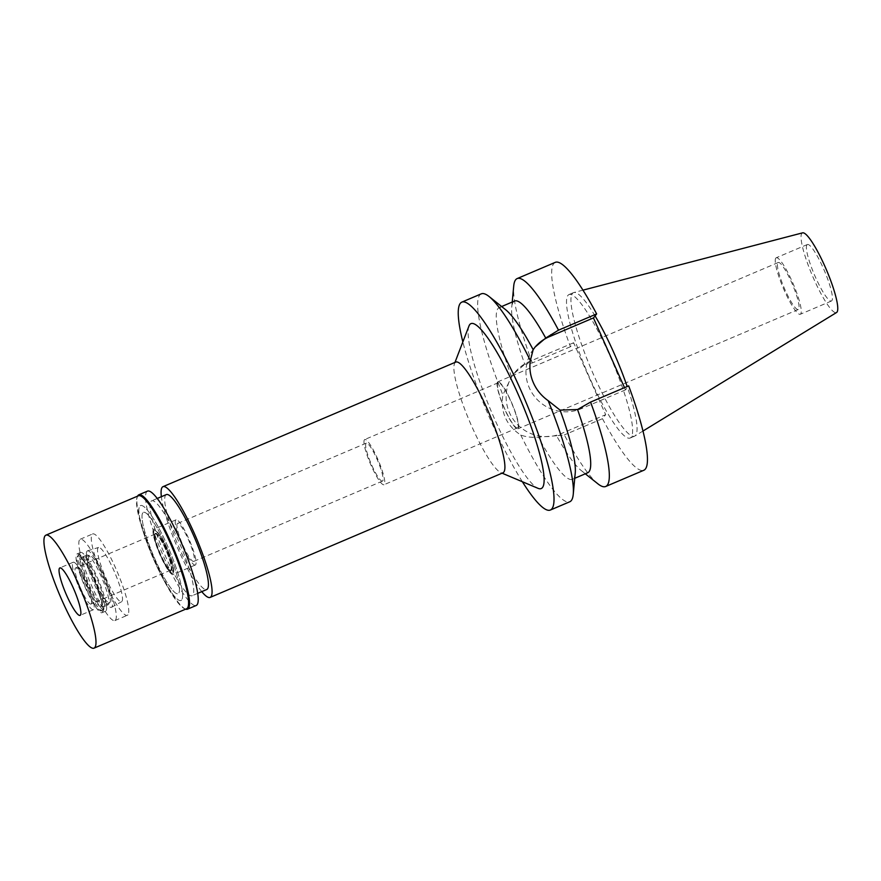<?xml version="1.0" encoding="UTF-8"?>
<svg xmlns="http://www.w3.org/2000/svg" width="881" height="881" viewBox="0 0 881 881"><rect width="100%" height="100%" fill="white"/><g stroke="black" fill="none" stroke-linecap="round" stroke-linejoin="round"><path stroke-width="0.66" stroke-dasharray="4.41 3.3" d="M802.635 232.837A43.312 7.599 -113.1 0 0 801.864 233.355A43.312 7.599 -113.1 0 0 813.449 278.121A43.312 7.599 -113.1 0 0 836.543 312.524M806.974 244.83A30.703 5.385 66.9 0 1 807.381 244.511A30.703 5.385 66.9 0 1 823.79 269.322A30.703 5.385 66.9 0 1 831.84 300.685A30.703 5.385 66.9 0 1 831.433 301.016A30.703 5.385 66.9 0 1 815.024 276.194A30.703 5.385 66.9 0 1 806.974 244.83M595.071 315.916A77.991 13.678 -113.1 0 0 573.806 292.536A77.991 13.678 -113.1 0 0 573.476 292.646A77.991 13.678 -113.1 0 0 572.43 293.472A77.991 13.678 -113.1 0 0 592.88 373.148A77.991 13.678 -113.1 0 0 634.54 436.172A77.991 13.678 -113.1 0 0 634.86 436.007A77.991 13.678 -113.1 0 0 635.597 435.357A77.991 13.678 -113.1 0 0 627.184 386.517M567.97 295.366A77.991 13.678 66.9 0 1 569.027 294.54A77.991 13.678 66.9 0 1 610.687 357.576A77.991 13.678 66.9 0 1 631.148 437.251A77.991 13.678 66.9 0 1 630.091 438.066A77.991 13.678 66.9 0 1 588.431 375.031A77.991 13.678 66.9 0 1 567.97 295.366M555.316 262.34A112.988 19.811 -113.1 0 0 553.797 263.529A112.988 19.811 -113.1 0 0 570.436 346.74L573.63 342.742L605.665 414.687L602.472 418.684A112.988 19.811 -113.1 0 0 643.802 470.278M624.508 387.651L625.488 389.876L628.682 385.878M573.63 342.742L529.349 361.584A39.546 38.764 38.6 0 0 514.471 372.872A39.546 38.764 38.6 0 0 509.537 412.804A39.546 38.764 38.6 0 0 561.384 433.529L605.665 414.687M570.436 346.74L532.311 362.961L524.768 364.294A93.342 16.365 -113.1 0 1 511.74 307.183L512.224 302.029M514.603 301.016A93.342 16.365 -113.1 0 0 513.348 301.996A93.342 16.365 -113.1 0 0 511.74 307.183M532.311 362.961A112.988 19.811 66.9 0 1 513.722 286.028M625.488 389.876L581.207 408.718A39.546 38.764 -141.4 0 1 529.371 387.981A39.546 38.764 -141.4 0 1 534.293 348.05A39.546 38.764 -141.4 0 1 534.701 347.566M597.891 483.823A112.988 19.811 66.9 0 1 564.347 434.906L556.583 435.754A93.342 16.365 -113.1 0 0 581.273 470.575A93.342 16.365 -113.1 0 0 587.704 472.789M602.472 418.684L564.347 434.906M556.583 435.754L538.456 437.152C531.937 437.692 526.034 436.987 520.748 435.027C506.278 425.402 500.32 412.033 502.886 394.919L511.564 376.749L513.667 373.874L524.768 364.294M481.301 293.836A112.988 19.811 -113.1 0 0 479.782 295.025A112.988 19.811 -113.1 0 0 502.886 394.919M511.564 376.749A93.342 16.365 66.9 0 1 498.018 308.526A93.342 16.365 66.9 0 1 499.274 307.546A93.342 16.365 66.9 0 1 505.694 309.76M575.227 473.152A93.342 16.365 66.9 0 1 573.619 478.339A93.342 16.365 66.9 0 1 572.364 479.319A93.342 16.365 66.9 0 1 538.456 437.152M520.748 435.027A112.988 19.811 -113.1 0 0 569.776 501.774M522.356 481.72A112.988 19.811 66.9 0 1 462.855 341.905M468.978 325.992A89.653 15.726 -113.1 0 0 491.631 412.231A89.653 15.726 -113.1 0 0 538.071 488.349M455.84 362.058A60.183 10.55 -113.1 0 0 455.025 362.697A60.183 10.55 -113.1 0 0 454.486 363.688A60.183 10.55 -113.1 0 0 469.683 421.57A60.183 10.55 -113.1 0 0 500.86 472.668A60.183 10.55 -113.1 0 0 502.963 472.811M201.76 591.636A60.183 10.55 66.9 0 1 161.366 496.708M166.366 494.571A51.583 9.041 -113.1 0 0 165.672 495.122A51.583 9.041 -113.1 0 0 179.195 547.817A51.583 9.041 -113.1 0 0 206.76 589.51M181.64 599.95A51.583 9.041 66.9 0 1 180.946 600.49A51.583 9.041 66.9 0 1 153.393 558.796A51.583 9.041 66.9 0 1 139.859 506.101A51.583 9.041 66.9 0 1 140.553 505.562A51.583 9.041 66.9 0 1 168.117 547.255A51.583 9.041 66.9 0 1 181.64 599.95A51.583 9.041 -113.1 0 0 168.117 547.255A51.583 9.041 -113.1 0 0 140.553 505.562A51.583 9.041 -113.1 0 0 139.859 506.101A51.583 9.041 -113.1 0 0 153.393 558.796A51.583 9.041 -113.1 0 0 180.946 600.49A51.583 9.041 -113.1 0 0 181.64 599.95M142.843 512.808A44.215 7.753 -113.1 0 0 154.439 557.97A44.215 7.753 -113.1 0 0 178.061 593.706A44.215 7.753 -113.1 0 0 178.656 593.243A44.215 7.753 -113.1 0 0 167.06 548.07A44.215 7.753 -113.1 0 0 143.438 512.346A44.215 7.753 -113.1 0 0 142.843 512.808A44.215 7.753 66.9 0 1 143.438 512.346A44.215 7.753 66.9 0 1 167.06 548.07A44.215 7.753 66.9 0 1 178.656 593.243A44.215 7.753 66.9 0 1 178.061 593.706A44.215 7.753 66.9 0 1 154.439 557.97A44.215 7.753 66.9 0 1 142.843 512.808M127.921 614.828A44.215 7.753 66.9 0 1 127.327 615.301A44.215 7.753 66.9 0 1 103.705 579.566A44.215 7.753 66.9 0 1 92.109 534.393A44.215 7.753 66.9 0 1 92.703 533.93A44.215 7.753 66.9 0 1 116.325 569.666A44.215 7.753 66.9 0 1 127.921 614.828M98.077 547.806A29.48 5.165 -113.1 0 0 105.918 578.167A29.48 5.165 -113.1 0 0 121.644 601.69A29.48 5.165 -113.1 0 0 121.952 601.426A29.48 5.165 -113.1 0 0 114.332 571.571A29.48 5.165 -113.1 0 0 98.562 547.453A29.48 5.165 -113.1 0 0 98.077 547.806M172.852 573.068A23.28 4.086 66.9 0 1 172.61 573.278A23.28 4.086 66.9 0 1 160.188 554.689A23.28 4.086 66.9 0 1 153.999 530.714A23.28 4.086 66.9 0 1 154.373 530.439A23.28 4.086 66.9 0 1 166.828 549.48A23.28 4.086 66.9 0 1 172.852 573.068A23.28 4.086 -113.1 0 0 166.828 549.48A23.28 4.086 -113.1 0 0 154.373 530.439A23.28 4.086 -113.1 0 0 153.999 530.714A23.28 4.086 -113.1 0 0 160.188 554.689A23.28 4.086 -113.1 0 0 172.61 573.278A23.28 4.086 -113.1 0 0 172.852 573.068M153.47 529.547A24.558 4.306 -113.1 0 0 159.913 554.634A24.558 4.306 -113.1 0 0 173.039 574.489A24.558 4.306 -113.1 0 0 173.37 574.236A24.558 4.306 -113.1 0 0 166.927 549.138A24.558 4.306 -113.1 0 0 153.801 529.283A24.558 4.306 -113.1 0 0 153.47 529.547M195.626 564.765A24.558 4.306 66.9 0 1 195.296 565.018A24.558 4.306 66.9 0 1 182.169 545.174A24.558 4.306 66.9 0 1 175.726 520.076A24.558 4.306 66.9 0 1 176.057 519.823A24.558 4.306 66.9 0 1 189.184 539.668A24.558 4.306 66.9 0 1 195.626 564.765M177.312 523.655A20.637 3.623 -113.1 0 0 182.73 544.733A20.637 3.623 -113.1 0 0 193.754 561.406A20.637 3.623 -113.1 0 0 194.029 561.186A20.637 3.623 -113.1 0 0 188.622 540.108A20.637 3.623 -113.1 0 0 177.599 523.435A20.637 3.623 -113.1 0 0 177.312 523.655M382.728 480.894A20.637 3.623 66.9 0 1 382.453 481.114A20.637 3.623 66.9 0 1 371.43 464.441A20.637 3.623 66.9 0 1 366.011 443.363A20.637 3.623 66.9 0 1 366.287 443.143A20.637 3.623 66.9 0 1 377.31 459.816A20.637 3.623 66.9 0 1 382.728 480.894M364.426 439.784A24.558 4.306 -113.1 0 0 370.868 464.882A24.558 4.306 -113.1 0 0 383.984 484.726A24.558 4.306 -113.1 0 0 384.314 484.473A24.558 4.306 -113.1 0 0 377.872 459.375A24.558 4.306 -113.1 0 0 364.756 439.52A24.558 4.306 -113.1 0 0 364.426 439.784M517.83 427.659A24.558 4.306 66.9 0 1 517.499 427.924A24.558 4.306 66.9 0 1 504.373 408.068A24.558 4.306 66.9 0 1 497.93 382.971A24.558 4.306 66.9 0 1 498.261 382.717A24.558 4.306 66.9 0 1 511.387 402.562A24.558 4.306 66.9 0 1 517.83 427.659M497.534 382.079A25.549 4.482 -113.1 0 0 504.24 408.178A25.549 4.482 -113.1 0 0 517.885 428.827A25.549 4.482 -113.1 0 0 518.226 428.551A25.549 4.482 -113.1 0 0 511.531 402.452A25.549 4.482 -113.1 0 0 497.875 381.814A25.549 4.482 -113.1 0 0 497.534 382.079M777.912 262.78A25.549 4.482 66.9 0 1 778.253 262.505A25.549 4.482 66.9 0 1 791.898 283.153A25.549 4.482 66.9 0 1 798.604 309.253A25.549 4.482 66.9 0 1 798.263 309.517A25.549 4.482 66.9 0 1 784.608 288.869A25.549 4.482 66.9 0 1 777.912 262.78M775.82 258.089A30.703 5.385 -113.1 0 0 783.87 289.453A30.703 5.385 -113.1 0 0 800.278 314.264A30.703 5.385 -113.1 0 0 800.686 313.944A30.703 5.385 -113.1 0 0 792.636 282.581A30.703 5.385 -113.1 0 0 776.238 257.759A30.703 5.385 -113.1 0 0 775.82 258.089M86.999 551.187A30.703 5.385 66.9 0 1 87.505 550.834A30.703 5.385 66.9 0 1 103.925 575.943A30.703 5.385 66.9 0 1 111.865 607.042A30.703 5.385 66.9 0 1 111.546 607.328A30.703 5.385 66.9 0 1 95.159 582.815A30.703 5.385 66.9 0 1 86.999 551.187M155.265 533.567A20.142 3.535 66.9 0 1 155.541 533.357A20.142 3.535 66.9 0 1 166.3 549.634A20.142 3.535 66.9 0 1 171.575 570.205A20.142 3.535 66.9 0 1 171.31 570.425A20.142 3.535 66.9 0 1 160.551 554.138A20.142 3.535 66.9 0 1 155.265 533.567M171.134 570.403A20.142 3.535 -113.1 0 0 165.848 549.821A20.142 3.535 -113.1 0 0 155.089 533.545A20.142 3.535 -113.1 0 0 154.825 533.754A20.142 3.535 -113.1 0 0 160.1 554.336A20.142 3.535 -113.1 0 0 170.859 570.613A20.142 3.535 -113.1 0 0 171.134 570.403M155.023 534.205A19.646 3.447 66.9 0 1 155.287 533.996A19.646 3.447 66.9 0 1 165.782 549.876A19.646 3.447 66.9 0 1 170.936 569.952A19.646 3.447 66.9 0 1 170.672 570.161A19.646 3.447 66.9 0 1 160.177 554.281A19.646 3.447 66.9 0 1 155.023 534.205M91.272 603.848A19.646 3.447 -113.1 0 0 86.118 583.773A19.646 3.447 -113.1 0 0 75.623 567.893A19.646 3.447 -113.1 0 0 75.359 568.102A19.646 3.447 -113.1 0 0 80.512 588.178A19.646 3.447 -113.1 0 0 91.007 604.058A19.646 3.447 -113.1 0 0 91.272 603.848M72.87 562.519A25.791 4.526 66.9 0 1 86.503 581.978A25.791 4.526 66.9 0 1 93.76 609.432A25.791 4.526 66.9 0 1 92.934 609.762A25.791 4.526 66.9 0 1 79.158 587.748A25.791 4.526 66.9 0 1 72.837 562.552A25.791 4.526 66.9 0 1 72.87 562.519A25.791 4.526 66.9 0 1 73.211 562.243A25.791 4.526 66.9 0 1 86.999 583.09A25.791 4.526 66.9 0 1 93.76 609.432A25.791 4.526 66.9 0 1 93.408 609.707A25.791 4.526 66.9 0 1 92.934 609.762A25.791 4.526 66.9 0 1 79.158 587.748A25.791 4.526 66.9 0 1 72.837 562.552A25.791 4.526 66.9 0 1 72.87 562.519M103.275 610.599A30.615 5.363 -113.1 0 0 94.674 578.013A30.615 5.363 -113.1 0 0 78.486 554.909A30.615 5.363 -113.1 0 0 78.453 554.953A30.615 5.363 -113.1 0 0 85.942 584.852A30.615 5.363 -113.1 0 0 102.295 610.996A30.615 5.363 -113.1 0 0 103.275 610.599M80.435 559.292A25.791 4.526 66.9 0 1 80.777 559.028A25.791 4.526 66.9 0 1 94.564 579.863A25.791 4.526 66.9 0 1 101.326 606.216A25.791 4.526 66.9 0 1 100.974 606.491A25.791 4.526 66.9 0 1 87.197 585.645A25.791 4.526 66.9 0 1 80.435 559.292M109.872 602.582A25.791 4.526 -113.1 0 0 103.11 576.229A25.791 4.526 -113.1 0 0 89.333 555.382A25.791 4.526 -113.1 0 0 88.981 555.658A25.791 4.526 -113.1 0 0 95.754 582A25.791 4.526 -113.1 0 0 109.53 602.846A25.791 4.526 -113.1 0 0 109.872 602.582M150.981 501.366A51.583 9.041 66.9 0 1 151.675 500.826A51.583 9.041 66.9 0 1 179.239 542.52A51.583 9.041 66.9 0 1 192.763 595.215A51.583 9.041 66.9 0 1 192.069 595.754A51.583 9.041 66.9 0 1 164.516 554.061A51.583 9.041 66.9 0 1 150.981 501.366M115.466 620.136A44.215 7.753 -113.1 0 0 103.87 574.963A44.215 7.753 -113.1 0 0 80.248 539.227A44.215 7.753 -113.1 0 0 79.653 539.701A44.215 7.753 -113.1 0 0 91.25 584.863A44.215 7.753 -113.1 0 0 114.871 620.598A44.215 7.753 -113.1 0 0 115.466 620.136M86.613 555.338A27.025 4.735 66.9 0 1 86.977 555.052A27.025 4.735 66.9 0 1 101.414 576.89A27.025 4.735 66.9 0 1 108.495 604.487A27.025 4.735 66.9 0 1 108.132 604.773A27.025 4.735 66.9 0 1 93.694 582.936A27.025 4.735 66.9 0 1 86.613 555.338M104.046 606.381A27.025 4.735 -113.1 0 0 96.965 578.784A27.025 4.735 -113.1 0 0 82.528 556.946A27.025 4.735 -113.1 0 0 82.164 557.233A27.025 4.735 -113.1 0 0 89.245 584.83A27.025 4.735 -113.1 0 0 103.683 606.668A27.025 4.735 -113.1 0 0 104.046 606.381M80.171 552.761A31.936 5.605 66.9 0 1 80.6 552.431A31.936 5.605 66.9 0 1 97.659 578.233A31.936 5.605 66.9 0 1 106.039 610.852A31.936 5.605 66.9 0 1 105.61 611.194A31.936 5.605 66.9 0 1 88.552 585.38A31.936 5.605 66.9 0 1 80.171 552.761M102.482 612.372A31.936 5.605 -113.1 0 0 94.102 579.753A31.936 5.605 -113.1 0 0 77.043 553.94A31.936 5.605 -113.1 0 0 76.614 554.281A31.936 5.605 -113.1 0 0 84.983 586.9A31.936 5.605 -113.1 0 0 102.053 612.702A31.936 5.605 -113.1 0 0 102.482 612.372M77.495 556.252A29.767 5.22 66.9 0 1 93.232 578.707A29.767 5.22 66.9 0 1 101.601 610.401A29.767 5.22 66.9 0 1 100.643 610.775A29.767 5.22 66.9 0 1 84.741 585.369A29.767 5.22 66.9 0 1 77.462 556.296A29.767 5.22 66.9 0 1 77.495 556.252M138.493 495.761A61.406 10.77 -113.1 0 0 137.667 496.41A61.406 10.77 -113.1 0 0 137.106 497.413A61.406 10.77 -113.1 0 0 152.622 556.484A61.406 10.77 -113.1 0 0 184.426 608.617A61.406 10.77 -113.1 0 0 186.574 608.771M185.704 609.145A62.144 10.902 66.9 0 1 185.351 609.013A62.144 10.902 66.9 0 1 153.173 556.252A62.144 10.902 66.9 0 1 137.469 496.477A62.144 10.902 66.9 0 1 137.612 496.135M147.545 491.102A62.144 10.902 -113.1 0 0 146.709 491.763A62.144 10.902 -113.1 0 0 163.007 555.25A62.144 10.902 -113.1 0 0 196.21 605.478M529.349 361.584L527.73 363.611M581.207 408.718L582.826 406.681M559.754 435.555L561.384 433.529M642.943 431.062L634.86 436.007M582.991 290.146L573.806 292.536M573.476 292.646L569.027 294.54M634.54 436.172L630.091 438.066M581.273 470.575L585.314 473.802M514.471 372.872L513.667 373.874M501.652 306.533L499.274 307.546M534.293 348.05L534.965 347.224M500.86 472.668L502.093 473.185M454.486 363.688L454.959 362.432M197.663 593.376L192.069 595.754M157.27 498.448L151.675 500.826M114.871 620.598L127.327 615.301M80.248 539.227L92.703 533.93M111.546 607.328L121.644 601.69M87.505 550.834L98.562 547.453M195.296 565.018L173.039 574.489M176.057 519.823L153.801 529.283M382.453 481.114L193.754 561.406M366.287 443.143L177.599 523.435M517.499 427.924L383.984 484.726M498.261 382.717L364.756 439.52M798.263 309.517L517.885 428.827M778.253 262.505L497.875 381.814M831.433 301.016L800.278 314.264M807.381 244.511L776.238 257.759M574.742 478.306L572.364 479.319M155.287 533.996L75.623 567.893M170.672 570.161L91.007 604.058M100.643 610.775L102.295 610.996M77.462 556.296L78.453 554.953M89.333 555.382L80.777 559.028M109.53 602.846L100.974 606.491M86.977 555.052L82.528 556.946M108.132 604.773L103.683 606.668M80.6 552.431L77.043 553.94M105.61 611.194L102.053 612.702M93.408 609.707L80.061 615.39M73.211 562.243L59.864 567.926M184.426 608.617L185.351 609.013M137.106 497.413L137.469 496.477"/><path stroke-width="1.32" d="M642.943 431.062L836.543 312.524A43.312 7.599 -113.1 0 0 836.95 312.16A43.312 7.599 -113.1 0 0 825.816 268.43A43.312 7.599 -113.1 0 0 802.635 232.837L582.991 290.146M627.184 386.517A77.991 13.678 -113.1 0 0 595.071 315.916M590.556 402.099A112.988 19.811 66.9 0 1 607.196 485.31A112.988 19.811 66.9 0 1 605.676 486.499L643.802 470.278A112.988 19.811 -113.1 0 0 645.321 469.088A112.988 19.811 -113.1 0 0 628.682 385.878L590.556 402.099L577.551 409.522A93.342 16.365 -113.1 0 1 588.96 471.809A93.342 16.365 -113.1 0 1 587.704 472.789L574.742 478.306M624.508 387.651L593.453 317.931L596.646 313.933A112.988 19.811 -113.1 0 0 555.316 262.34L517.191 278.561A112.988 19.811 66.9 0 1 558.521 330.155L545.724 338.051A93.342 16.365 -113.1 0 0 514.603 301.016L501.652 306.533M512.224 302.029L513.722 286.028A112.988 19.811 66.9 0 1 515.671 279.751A112.988 19.811 66.9 0 1 517.191 278.561M596.646 313.933L558.521 330.155M534.701 347.566A39.546 38.764 -141.4 0 1 549.171 336.773L593.453 317.931M605.676 486.499A112.988 19.811 66.9 0 1 597.891 483.823L585.314 473.802M489.076 296.512L505.694 309.76A93.342 16.365 66.9 0 1 533.17 349.713L530.329 360.571A112.988 19.811 -113.1 0 0 489.076 296.512A112.988 19.811 -113.1 0 0 481.301 293.836L461.864 302.106A112.988 19.811 66.9 0 1 522.235 393.422A112.988 19.811 66.9 0 1 551.858 508.855A112.988 19.811 66.9 0 1 550.339 510.044A112.988 19.811 66.9 0 1 522.356 481.72M545.724 338.051L535.097 347.048L533.17 349.713M530.329 360.571C529.217 368.291 530.252 375.724 533.446 382.883C536.639 390.063 541.551 395.987 548.191 400.69L560.063 410.117L577.551 409.522M462.855 341.905A112.988 19.811 66.9 0 1 460.345 303.295A112.988 19.811 66.9 0 1 461.864 302.106M550.339 510.044L569.776 501.774A112.988 19.811 -113.1 0 0 571.295 500.584A112.988 19.811 -113.1 0 0 573.245 494.307A112.988 19.811 -113.1 0 0 548.191 400.69M560.063 410.117A93.342 16.365 66.9 0 1 575.227 473.152L573.245 494.307M502.093 473.185L538.071 488.349A89.653 15.726 -113.1 0 0 542.41 487.622A89.653 15.726 -113.1 0 0 517.202 392.177A89.653 15.726 -113.1 0 0 469.793 324.516A89.653 15.726 -113.1 0 0 468.978 325.992L454.959 362.432M210.13 597.417L502.963 472.811A60.183 10.55 -113.1 0 0 503.767 472.172A60.183 10.55 -113.1 0 0 487.986 410.7A60.183 10.55 -113.1 0 0 455.84 362.058L162.996 486.664A60.183 10.55 66.9 0 1 195.153 535.307A60.183 10.55 66.9 0 1 210.933 596.778A60.183 10.55 66.9 0 1 210.13 597.417A60.183 10.55 66.9 0 1 201.76 591.636M161.366 496.708A60.183 10.55 66.9 0 1 162.192 487.303A60.183 10.55 66.9 0 1 162.996 486.664M197.663 593.376L206.76 589.51A51.583 9.041 -113.1 0 0 207.453 588.96A51.583 9.041 -113.1 0 0 193.93 536.265A51.583 9.041 -113.1 0 0 166.366 494.571L157.27 498.448M59.523 568.19A25.791 4.526 -113.1 0 0 66.284 594.543A25.791 4.526 -113.1 0 0 80.061 615.39A25.791 4.526 -113.1 0 0 80.413 615.114A25.791 4.526 -113.1 0 0 73.641 588.772A25.791 4.526 -113.1 0 0 59.864 567.926A25.791 4.526 -113.1 0 0 59.523 568.19M45.096 535.802A61.406 10.77 66.9 0 1 45.922 535.152A61.406 10.77 66.9 0 1 78.728 584.786A61.406 10.77 66.9 0 1 94.829 647.513A61.406 10.77 66.9 0 1 94.003 648.163A61.406 10.77 66.9 0 1 61.196 598.529A61.406 10.77 66.9 0 1 45.096 535.802M94.003 648.163L186.574 608.771A61.406 10.77 -113.1 0 0 187.4 608.121A61.406 10.77 -113.1 0 0 171.299 545.394A61.406 10.77 -113.1 0 0 138.493 495.761L45.922 535.152M137.612 496.135A62.144 10.902 66.9 0 1 138.031 495.452A62.144 10.902 66.9 0 1 138.868 494.803A62.144 10.902 66.9 0 1 172.07 545.031A62.144 10.902 66.9 0 1 188.369 608.507A62.144 10.902 66.9 0 1 187.532 609.167A62.144 10.902 66.9 0 1 185.704 609.145M187.532 609.167L196.21 605.478A62.144 10.902 -113.1 0 0 197.047 604.818A62.144 10.902 -113.1 0 0 180.748 541.33A62.144 10.902 -113.1 0 0 147.545 491.102L138.868 494.803M550.801 334.736L549.171 336.773"/></g></svg>

